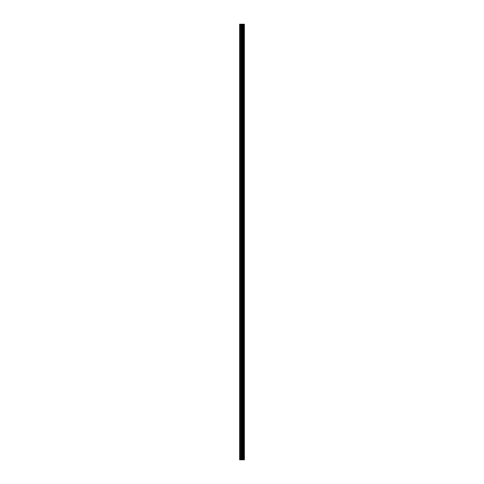 <?xml version="1.0" encoding="UTF-8"?>
<svg xmlns="http://www.w3.org/2000/svg" width="484" height="484" viewBox="0 0 484 484"><rect width="100%" height="100%" fill="white"/><g stroke="black" fill="none" stroke-linecap="round" stroke-linejoin="round"><path stroke-width="0.73" d="M241.607 459.8L244.384 459.8L244.384 24.2L239.616 24.2L239.616 459.8L241.607 459.8L241.607 24.2M243.676 24.2L243.676 459.8L243.658 24.2M244.372 459.8L244.372 24.2M244.329 459.8L244.329 24.2M242.502 459.8L242.502 24.2M242.345 459.8L242.345 24.2M239.84 459.8L239.84 24.2M243.912 459.8L243.912 24.2M243.815 459.8L243.815 24.2M243.767 459.8L243.767 24.2M243.537 459.8L243.537 24.2M243.301 459.8L243.301 24.2M243.18 459.8L243.18 24.2M243.156 459.8L243.156 24.2M243.065 459.8L243.065 24.2M243.022 459.8L243.022 24.2M242.926 459.8L242.926 24.2M242.284 459.8L242.284 24.2M242.194 459.8L242.194 24.2M241.697 459.8L241.697 24.2M240.869 459.8L240.869 24.2M240.645 459.8L240.645 24.2"/></g></svg>
